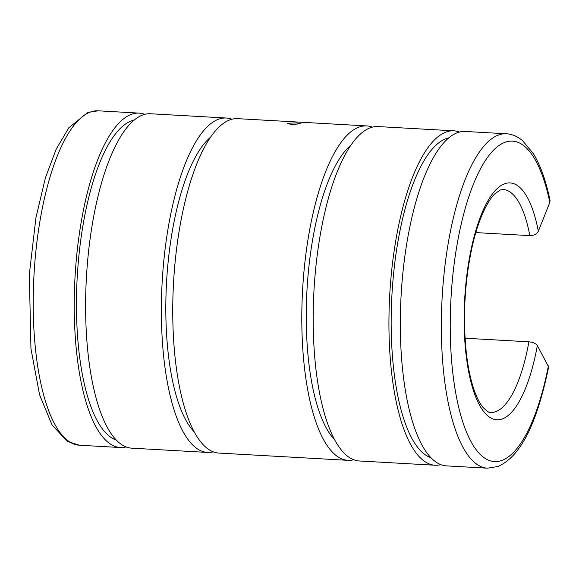 <?xml version="1.0" encoding="UTF-8"?>
<svg xmlns="http://www.w3.org/2000/svg" width="579" height="579" viewBox="0 0 579 579"><rect width="100%" height="100%" fill="white"/><g stroke="black" fill="none" stroke-linecap="round" stroke-linejoin="round"><path stroke-width="0.87" d="M126.106 446.945A167.469 54.839 -86.8 0 1 120.367 447.531A167.469 54.839 -86.8 0 1 74.242 301.29A167.469 54.839 -86.8 0 1 139.192 113.122A167.469 54.839 -86.8 0 1 144.822 114.345M116.14 439.953A160.774 52.646 -86.8 0 1 76.464 300.45A160.774 52.646 -86.8 0 1 134.133 120.171M213.246 451.852A167.469 54.839 -86.8 0 1 207.506 452.431A167.469 54.839 -86.8 0 1 161.382 306.197A167.469 54.839 -86.8 0 1 226.324 118.022A167.469 54.839 -86.8 0 1 231.962 119.245M207.506 452.431L131.744 448.168A167.469 54.839 -86.8 0 1 85.62 301.934A167.469 54.839 -86.8 0 1 150.562 113.759L226.324 118.022M194.074 431.681A154.072 50.453 -86.8 0 1 165.826 304.518A154.072 50.453 -86.8 0 1 210.655 137.143M475.822 232.592L529.828 235.631C533.954 235.559 536.791 234.082 538.332 231.195L549.84 202.418L550.05 200.428C546.026 181.046 540.504 165.514 533.476 153.84L522.663 140.74C517.329 136.34 511.879 134.017 506.299 133.778A167.469 54.839 -86.8 0 0 498.338 135.073A167.469 54.839 -86.8 0 0 441.35 321.953A167.469 54.839 -86.8 0 0 487.475 468.187L497.962 466.515C523.069 455.391 538.065 417.683 548.646 366.977L537.341 345.569C535.836 343.499 533.027 342.247 528.902 341.813L465.082 338.223M487.475 468.187L446.452 465.878A167.469 54.839 -86.8 0 1 400.328 319.644A167.469 54.839 -86.8 0 1 465.27 131.469L506.299 133.778M430.848 457.663A160.774 52.646 -86.8 0 1 391.172 318.161A160.774 52.646 -86.8 0 1 448.841 137.882M440.814 464.655A167.469 54.839 -86.8 0 1 435.075 465.241A167.469 54.839 -86.8 0 1 388.95 319A167.469 54.839 -86.8 0 1 453.9 130.832A167.469 54.839 -86.8 0 1 459.538 132.055M435.075 465.241L359.313 460.978A167.469 54.839 -86.8 0 1 313.188 314.737A167.469 54.839 -86.8 0 1 378.138 126.569L453.9 130.832M334.51 439.584A154.072 50.453 -86.8 0 1 306.255 312.421A154.072 50.453 -86.8 0 1 351.084 145.047M353.675 459.755A167.469 54.839 -86.8 0 1 347.943 460.334A167.469 54.839 -86.8 0 1 301.811 314.1A167.469 54.839 -86.8 0 1 366.76 125.925A167.469 54.839 -86.8 0 1 372.398 127.148M347.943 460.334L218.884 453.075A167.469 54.839 -86.8 0 1 172.759 306.834A167.469 54.839 -86.8 0 1 237.701 118.666L366.76 125.925M287.951 123.233L296.491 122.878L300.964 123.66L292.048 124.557L287.568 123.544L287.951 123.233M98.162 110.813L87.675 112.485L68.836 127.778L56.163 149.223L45.423 177.767L35.92 217.762L29.326 274.46L30.955 348.717L39.531 394.654L52.001 424.899L67.374 441.415L79.345 445.222A167.469 54.839 -86.8 0 1 33.22 298.981A167.469 54.839 -86.8 0 1 90.201 112.102A167.469 54.839 -86.8 0 1 98.162 110.813L139.192 113.122M528.902 341.813A111.646 36.557 -86.8 0 1 495.921 411.597A111.646 36.557 -86.8 0 1 490.616 412.458C490.073 413.348 487.583 411.727 483.139 407.58C480.454 404.417 477.856 399.691 475.366 393.409C468.795 376.191 465.19 353.197 464.561 324.428C463.844 287.676 469.779 247.349 479.629 220.983C484.703 207.6 489.914 198.423 495.262 193.451L500.379 189.992L503.158 189.514A111.646 36.557 -86.8 0 1 529.828 235.631M537.341 345.569A118.623 38.844 -86.8 0 1 502.442 418.878A118.623 38.844 -86.8 0 1 464.134 316.206A118.623 38.844 -86.8 0 1 504.497 183.833A118.623 38.844 -86.8 0 1 538.332 231.195M548.414 365.812A160.492 52.551 -86.8 0 1 502.08 460.356A160.492 52.551 -86.8 0 1 450.245 321.446A160.492 52.551 -86.8 0 1 504.859 142.354A160.492 52.551 -86.8 0 1 549.84 202.418M79.345 445.222L120.367 447.531"/></g></svg>
